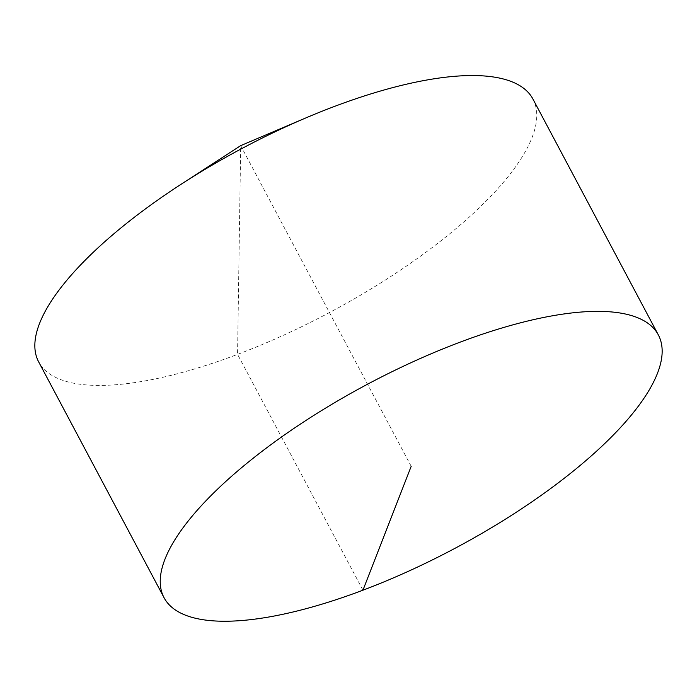 <?xml version="1.0" encoding="UTF-8"?>
<svg xmlns="http://www.w3.org/2000/svg" width="697" height="697" viewBox="0 0 697 697"><rect width="100%" height="100%" fill="white"/><g stroke="black" fill="none" stroke-linecap="round" stroke-linejoin="round"><path stroke-width="0.52" stroke-dasharray="3.48 2.61" d="M532.944 99.07A279.906 92.971 -28 0 1 532.09 137.44A279.906 92.971 -28 0 1 283.47 335.248A279.906 92.971 -28 0 1 38.666 361.891M411.195 466.302L240.692 145.638L237.555 354.372L362.945 590.193"/><path stroke-width="1.05" d="M164.056 597.712L38.666 361.891A279.906 92.971 -28 0 1 39.52 323.53A279.906 92.971 -28 0 1 181.115 184.261A279.906 92.971 -28 0 1 306.035 117.845A279.906 92.971 -28 0 1 532.944 99.07L658.334 334.9A279.906 92.971 -28 0 1 657.48 373.261A279.906 92.971 -28 0 1 408.851 571.07A279.906 92.971 -28 0 1 164.056 597.712A279.906 92.971 -28 0 1 367.546 384.213A279.906 92.971 -28 0 1 658.334 334.9M362.945 590.193L411.195 466.302M306.035 117.845L240.692 145.638L181.115 184.261"/></g></svg>
